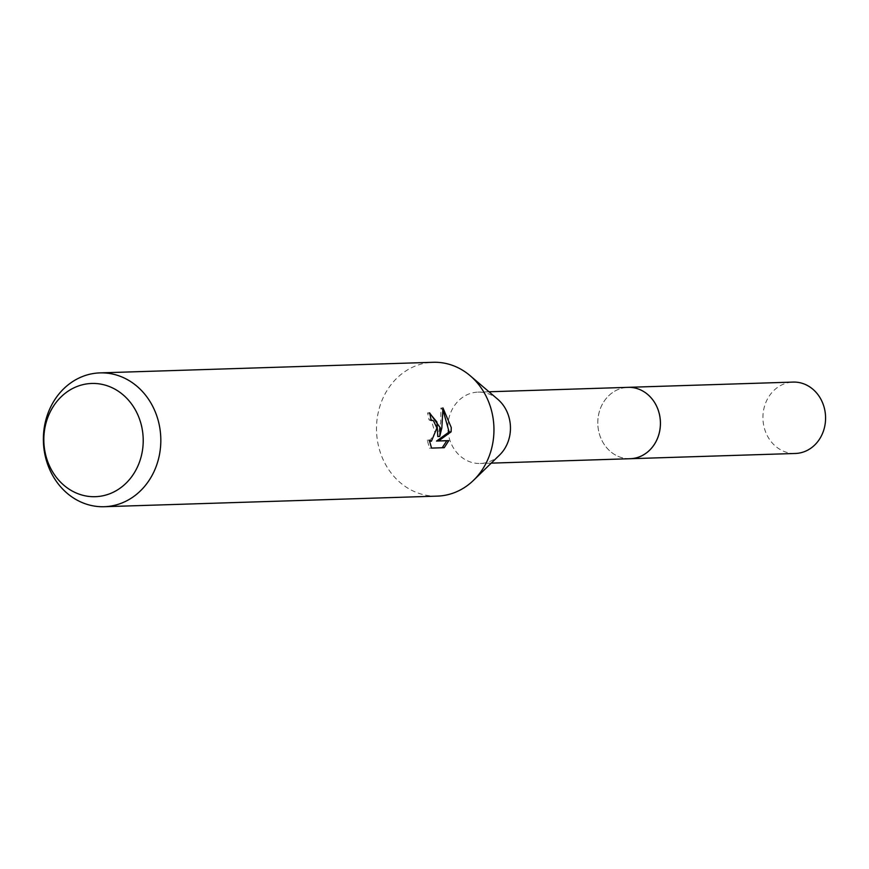 <?xml version="1.0" encoding="UTF-8"?>
<svg xmlns="http://www.w3.org/2000/svg" width="869" height="869" viewBox="0 0 869 869"><rect width="100%" height="100%" fill="white"/><g stroke="black" fill="none" stroke-linecap="round" stroke-linejoin="round"><path stroke-width="0.65" stroke-dasharray="4.34 3.26" d="M499.556 455.063A35.694 31.306 88.2 0 1 480.285 463.481A35.694 31.306 88.2 0 1 447.883 429.416A35.694 31.306 88.2 0 1 478.015 392.125A35.694 31.306 88.2 0 1 497.785 399.295M630.242 458.702A35.694 31.306 88.2 0 1 597.839 424.648A35.694 31.306 88.2 0 1 627.972 387.346M437.357 496.112A66.946 58.723 88.2 0 1 376.581 432.23A66.946 58.723 88.2 0 1 433.099 362.286M429.71 413.351L427.57 412.938A64.719 56.767 88.2 0 1 429.047 419.901L431.556 420.954L435.021 432.795L429.449 441.3L427.255 440.235L429.525 448.198L444.255 447.698M429.047 419.901L431.024 419.803M443.125 410.537L440.909 408.05L440.757 422.073L437.78 436.531M440.909 408.039L442.962 407.941M429.525 448.208L431.578 448.1M427.244 440.235L429.232 440.138M427.57 412.938L429.579 412.84M629.46 458.734A35.705 31.317 88.2 0 1 597.807 424.029A35.705 31.317 88.2 0 1 627.19 387.378M794.842 453.477A35.705 31.317 88.2 0 1 762.949 418.771A35.705 31.317 88.2 0 1 792.571 382.11M491.246 463.134L480.285 463.481M488.975 391.778L478.015 392.125"/><path stroke-width="1.3" d="M99.968 372.888L433.099 362.286A66.946 58.723 88.2 0 1 470.183 375.734L497.785 399.295A35.694 31.306 88.2 0 1 510.418 426.179A35.694 31.306 88.2 0 1 499.556 455.063L473.518 480.329A66.946 58.723 88.2 0 1 437.357 496.112L104.226 506.714A66.946 58.723 88.2 0 1 43.45 442.832A66.946 58.723 88.2 0 1 99.968 372.888A66.946 58.723 88.2 0 1 160.743 436.77A66.946 58.723 88.2 0 1 104.226 506.714M627.19 387.378A35.705 31.317 88.2 0 1 627.429 387.368A35.705 31.317 88.2 0 1 627.972 387.335A35.694 31.306 88.2 0 1 660.375 421.411A35.694 31.306 88.2 0 1 630.242 458.702A35.705 31.317 88.2 0 1 629.46 458.734M470.183 375.734A66.946 58.723 88.2 0 1 493.874 426.168A66.946 58.723 88.2 0 1 473.518 480.329M440.322 427.874L439.747 436.423L441.843 427.82L442.962 407.941L451.25 427.515L451.109 431.839L438.53 440.952L448.806 440.626L444.255 447.687L431.578 448.1L429.243 440.138L431.448 441.202L436.911 427.972L433.522 420.857L431.024 419.803A66.946 58.723 -91.8 0 0 429.579 412.84L440.322 427.874M143.146 437.509A56.637 49.685 88.2 0 1 96.198 496.655A56.637 49.685 88.2 0 1 43.906 442.647A56.637 49.685 88.2 0 1 90.865 383.501A56.637 49.685 88.2 0 1 143.146 437.509M429.71 413.351L436.922 421.997L437.78 436.531L439.747 436.423M442.234 447.763L446.807 440.724L436.542 441.05L449.154 431.947L451.109 431.85M449.143 431.947L443.125 410.537M436.542 441.05L438.53 440.952M446.807 440.724L448.806 440.626M792.571 382.11A35.705 31.317 88.2 0 1 793.125 382.088A35.705 31.317 88.2 0 1 825.55 416.468A35.705 31.317 88.2 0 1 795.939 453.444A35.705 31.317 88.2 0 1 795.396 453.466A35.705 31.317 88.2 0 1 794.842 453.477M793.125 382.088L627.972 387.335A35.705 31.317 88.2 0 1 660.407 421.726A35.705 31.317 88.2 0 1 630.796 458.691A35.705 31.317 88.2 0 1 630.242 458.713L491.246 463.134M431.448 441.202L429.449 441.3M627.972 387.346L488.975 391.778M795.396 453.466L630.242 458.713"/></g></svg>
